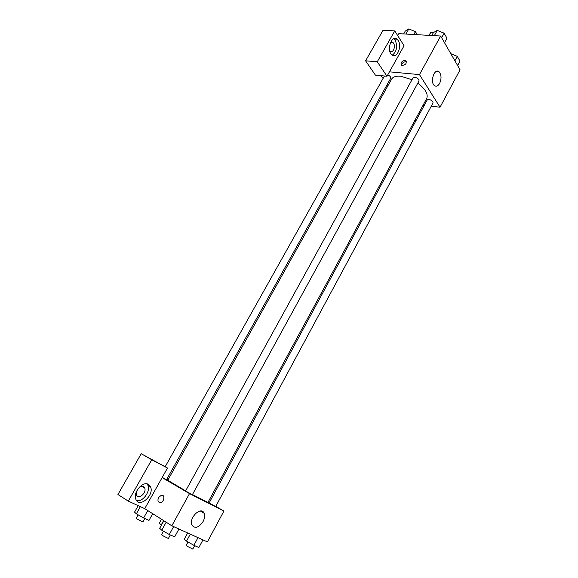 <?xml version="1.0" encoding="UTF-8"?>
<svg xmlns="http://www.w3.org/2000/svg" width="578" height="578" viewBox="0 0 578 578"><rect width="100%" height="100%" fill="white"/><g stroke="black" fill="none" stroke-linecap="round" stroke-linejoin="round"><path stroke-width="0.87" d="M429.165 35.366L430.668 32.65L428.84 35.345M430.668 32.65L433.298 32.794M397.715 35.626L398.834 33.654L440.66 36.017L460.074 69.793L440.031 107.233L431.282 106.193M424.274 105.362L423.067 105.218M415.669 118.887L416.377 119.949M415.958 120.723L414.758 120.564M439.634 83.405C437.987 86.151 436.238 86.873 434.396 85.58C429.685 82.004 434.562 67.612 439.056 71.795C441.455 74.743 441.65 78.615 439.634 83.405M389.442 71.838L404.058 45.749L394.752 30.901L377.261 61.788L386.978 76.238L389.442 71.838L419.476 74.598L440.66 36.017M419.476 74.598L440.031 107.233M401.009 62.879C402.36 61.001 403.928 60.278 405.72 60.704C406.999 63.493 405.597 65.09 401.515 65.502L401.009 62.879M406.58 61.962L406.493 61.918C404.708 61.492 403.141 62.214 401.789 64.093L401.428 65.459M398.228 40.561C402.31 46.421 396.754 59.166 391.956 54.888C386.191 50.835 391.479 34.47 397.021 39.203L398.228 40.561M392.317 55.148C396.718 51.601 397.707 46.681 395.287 40.381L393.734 38.791M390.36 42.851L392.997 42.534C394.68 44.434 394.868 46.905 393.575 49.939C392.541 51.587 391.414 52.013 390.186 51.218L389.688 50.705M394.752 30.901L383.033 30.266L365.592 60.813L375.418 75.126L386.978 76.238M377.261 61.788L365.592 60.813M387.968 85.638L387.209 84.525M383.077 78.435L381.205 75.682M162.245 477.406L166.551 479.661L390.714 78.254C390.959 77.062 389.969 75.928 387.751 74.858M428.833 99.387L427.236 99.878L209.113 502.954L215.673 506.566L433.023 102.956C433.052 101.331 431.65 100.138 428.833 99.387M414.664 77.199L413.089 77.727L185.574 490.989L192.358 494.717L418.999 80.963C419.043 79.215 417.598 77.958 414.664 77.199M412.006 79.699L400.626 76.224C395.995 75.862 392.975 76.845 391.566 79.186L167.764 480.296L185.654 490.852M192.438 494.566L207.957 502.39L426.709 98.498C428.406 94.135 425.437 89.019 417.8 83.153M166.789 479.234L168.01 479.863M162.129 477.616L167.497 468.036L151.761 459.748L128.316 501.126L144.738 508.654L162.129 477.616L189.512 493.605L223.903 511.06L215.796 506.35M209.315 502.585L208.203 501.935M151.761 459.748L141.213 453.73L117.926 494.515L128.316 501.126M141.213 453.73L167.497 468.036M138.438 488.251C141.162 485.831 143.236 485.737 144.666 487.976C146.978 492.629 138.482 500.035 136.567 494.978L136.726 490.968M136.618 500.635C142.73 502.398 150.894 491.047 147.852 485.144L147.101 483.916M148.235 484.299L150.49 486.734C154.687 495.086 139.363 508.582 135.895 499.392C132.68 492.839 142.542 480.896 148.235 484.299M213.448 492.246L214.583 492.846M214.597 492.817L213.484 492.181M144.738 508.654L171.839 525.792L207.408 541.882L223.903 511.06M203.066 521.573C198.731 527.772 195.024 528.942 191.961 525.084C188.522 517.946 201.26 505.699 204.121 513.257C205.038 515.619 204.684 518.394 203.066 521.573M171.839 525.792L189.512 493.605M158.582 497.47L161.421 495.216C165.265 494.428 164.282 502.145 160.46 502.6C157.975 502.369 157.346 500.664 158.582 497.47C157.346 500.664 157.975 502.369 160.467 502.6C164.289 502.145 165.265 494.428 161.421 495.216L158.582 497.47M163.856 520.749L159.68 528.314L161.753 530.199L169.296 534.513L174.65 536.861L178.942 529.007M161.753 530.199L166.161 522.201M169.296 534.513L173.631 526.601M170.315 534.961L168.379 538.501L162.534 535.56L161.5 534.715L163.451 531.175M187.677 532.959L184.295 539.187L186.521 541.109L193.861 545.3L198.875 547.496L202.965 539.874M186.521 541.109L190.299 534.144M193.861 545.3L198.001 537.627M194.641 545.639L192.785 549.078L187.214 546.268L186.138 545.408L188.009 541.954M138.2 505.656L134.558 512.13L136.35 513.82L143.619 517.967L149.001 520.366L152.715 513.697M136.35 513.82L140.375 506.653M143.619 517.967L147.758 510.562M144.847 518.517L142.925 521.956L137.174 519.066L136.242 518.3L138.171 514.861M161.472 519.239L159.275 523.206L161.464 525.077M161.226 524.94L163.625 520.597M431.795 35.518L433.399 32.614L437.271 30.374L444.106 33.192L446.967 38.22L444.511 42.721M434.353 35.663L437.271 30.374M441.628 37.707L444.106 33.192M450.811 53.675L457.292 56.377L460.001 61.131L457.632 65.545M454.908 60.806L457.292 56.377M403.668 33.929L405.257 31.096L408.827 28.9L415.438 31.645L417.28 34.694M405.929 34.051L408.827 28.9M413.848 34.499L415.438 31.645M439.056 71.795L436.094 71.535M405.72 60.704L406.493 61.918M397.021 39.203L394.08 39.022M390.952 42.396L392.997 42.534M165.185 466.721L384.442 75.993M141.986 486.344L144.666 487.976M150.49 486.734L147.852 485.144M204.121 513.257L200.313 510.981"/></g></svg>
